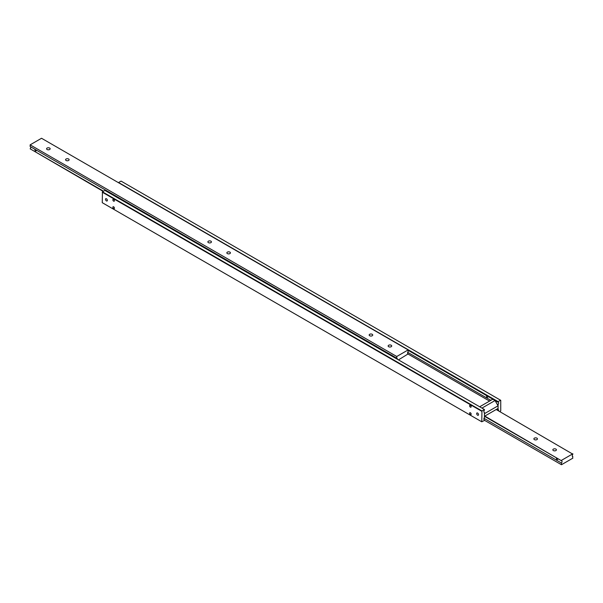 <?xml version="1.0" encoding="UTF-8"?>
<svg xmlns="http://www.w3.org/2000/svg" width="603" height="603" viewBox="0 0 603 603"><rect width="100%" height="100%" fill="white"/><g stroke="black" fill="none" stroke-linecap="round" stroke-linejoin="round"><path stroke-width="0.9" d="M484.005 412.173L484.428 412.414A1.613 0.927 -60 0 1 484.186 412.339A1.613 0.927 -60 0 1 483.855 411.6A1.613 0.927 -60 0 1 484.428 410.138L484.428 409.52L481.955 410.945L102.45 191.837L102.254 202.683L481.767 421.791L481.955 410.945M487.654 396.224L488.053 396.932L486.96 397.565L486.485 396.028L486.96 395.756L486.485 396.028M408.141 350.32L498.086 402.246A1.613 0.927 -60 0 1 498.319 402.322A1.613 0.927 -60 0 1 498.658 403.06A1.613 0.927 -60 0 1 498.086 404.523L496.985 403.889M496.985 409.06L498.086 409.693A1.613 0.927 -60 0 1 498.319 409.769A1.613 0.927 -60 0 1 498.658 410.507A1.613 0.927 -60 0 1 498.606 410.914M484.005 419.62L484.428 419.861A1.613 0.927 -60 0 1 484.186 419.786A1.613 0.927 -60 0 1 483.855 419.055A1.613 0.927 -60 0 1 484.428 417.585L484.428 412.414M113.643 201.176A1.108 0.641 60 0 1 112.919 200.204A1.108 0.641 60 0 1 113.085 199.314A1.108 0.641 60 0 1 113.643 199.367A1.108 0.641 60 0 1 114.366 200.347A1.108 0.641 60 0 1 114.193 201.229A1.108 0.641 60 0 1 113.643 201.176M470.385 414.585A1.108 0.641 60 0 1 469.662 413.613A1.108 0.641 60 0 1 469.827 412.723A1.108 0.641 60 0 1 470.385 412.776A1.108 0.641 60 0 1 471.109 413.756A1.108 0.641 60 0 1 470.935 414.645A1.108 0.641 60 0 1 470.385 414.585M470.385 407.138A1.108 0.641 60 0 1 469.662 406.166A1.108 0.641 60 0 1 469.827 405.276A1.108 0.641 60 0 1 470.385 405.329A1.108 0.641 60 0 1 471.109 406.309A1.108 0.641 60 0 1 470.935 407.191A1.108 0.641 60 0 1 470.385 407.138M477.591 415.203A1.319 0.761 60 0 1 476.732 414.035A1.319 0.761 60 0 1 476.935 412.98A1.319 0.761 60 0 1 477.591 413.04A1.319 0.761 60 0 1 478.458 414.208A1.319 0.761 60 0 1 478.254 415.263A1.319 0.761 60 0 1 477.591 415.203M113.643 208.623A1.108 0.641 60 0 1 112.919 207.651A1.108 0.641 60 0 1 113.085 206.761A1.108 0.641 60 0 1 113.643 206.814A1.108 0.641 60 0 1 114.366 207.794A1.108 0.641 60 0 1 114.193 208.683A1.108 0.641 60 0 1 113.643 208.623M106.429 200.912A1.319 0.761 60 0 1 105.57 199.751A1.319 0.761 60 0 1 105.774 198.689A1.319 0.761 60 0 1 106.429 198.756A1.319 0.761 60 0 1 107.296 199.917A1.319 0.761 60 0 1 107.093 200.98A1.319 0.761 60 0 1 106.429 200.912M498.086 409.693L498.086 404.523M490.842 400.339L407.726 352.356M408.141 354.089L489.546 401.085M484.428 419.861L484.428 420.479L481.767 421.791M484.428 409.52L104.914 190.412L102.45 191.837M102.254 192.169L481.767 411.276M498.086 402.246L498.086 401.636L118.572 182.521L121.045 181.104L500.746 400.317L500.746 410.831L499.797 411.6M498.086 401.636L500.55 400.211M488.053 396.932L486.96 397.565M227.369 253.584A1.786 1.033 180 0 1 226.849 252.861A1.786 1.033 180 0 1 227.949 251.903A1.786 1.033 180 0 1 229.894 252.129A1.786 1.033 180 0 1 230.421 252.861A1.786 1.033 180 0 1 229.313 253.81A1.786 1.033 180 0 1 227.369 253.584M208.397 242.632A1.786 1.033 180 0 1 207.877 241.901A1.786 1.033 180 0 1 208.977 240.951A1.786 1.033 180 0 1 210.922 241.177A1.786 1.033 180 0 1 211.442 241.901A1.786 1.033 180 0 1 210.341 242.851A1.786 1.033 180 0 1 208.397 242.632M35.999 149.928L36.414 150.644L35.366 151.247L34.891 149.77L35.366 149.499L34.891 149.77M36.414 150.644L35.366 151.247M408.141 349.921L41.532 138.268L30.15 144.841L30.15 146.544L391.257 355.031A1.613 0.927 60 0 1 391.822 355.182A1.613 0.927 60 0 1 392.395 355.687L396.759 358.205L396.759 356.494L408.141 349.921L408.141 351.632A1.613 0.927 120 0 0 407.575 353.102A1.613 0.927 120 0 0 407.907 353.84A1.613 0.927 120 0 0 408.141 353.908L398.462 359.893M391.641 355.951L392.101 355.461L391.633 355.732M66.081 160.466A1.786 1.033 180 0 1 65.561 159.735A1.786 1.033 180 0 1 66.662 158.785A1.786 1.033 180 0 1 68.606 159.011A1.786 1.033 180 0 1 69.126 159.735A1.786 1.033 180 0 1 68.026 160.692A1.786 1.033 180 0 1 66.081 160.466M47.102 149.506A1.786 1.033 180 0 1 46.582 148.783A1.786 1.033 180 0 1 47.682 147.833A1.786 1.033 180 0 1 49.627 148.052A1.786 1.033 180 0 1 50.155 148.783A1.786 1.033 180 0 1 49.047 149.732A1.786 1.033 180 0 1 47.102 149.506M369.692 335.75A1.786 1.033 180 0 1 369.164 335.027A1.786 1.033 180 0 1 370.265 334.07A1.786 1.033 180 0 1 372.209 334.296A1.786 1.033 180 0 1 372.737 335.027A1.786 1.033 180 0 1 371.636 335.977A1.786 1.033 180 0 1 369.692 335.75M388.664 346.71A1.786 1.033 180 0 1 388.144 345.979A1.786 1.033 180 0 1 389.244 345.029A1.786 1.033 180 0 1 391.189 345.248A1.786 1.033 180 0 1 391.709 345.979A1.786 1.033 180 0 1 390.608 346.929A1.786 1.033 180 0 1 388.664 346.71M392.741 355.891L393.118 356.803M30.565 146.785A1.613 0.927 -60 0 1 30.723 147.358A1.613 0.927 -60 0 1 30.15 148.828L103.203 191.4M392.365 355.657L391.279 355.024M397.309 359.23A1.613 0.927 120 0 0 397.324 359.019A1.613 0.927 120 0 0 396.993 358.28A1.613 0.927 120 0 0 396.759 358.205M407.726 353.667L408.141 353.908M30.15 144.841L396.759 356.494M103.55 191.204L30.15 148.828M557.451 458.431L557.858 459.147L556.81 459.757L556.343 458.272L556.81 458.001L556.343 458.272M536.919 438.155A1.786 1.033 180 0 1 537.439 438.878A1.786 1.033 180 0 1 536.338 439.836A1.786 1.033 180 0 1 534.394 439.61A1.786 1.033 180 0 1 533.874 438.878A1.786 1.033 180 0 1 534.974 437.929A1.786 1.033 180 0 1 536.919 438.155M555.898 449.107A1.786 1.033 180 0 1 556.418 449.838A1.786 1.033 180 0 1 555.318 450.788A1.786 1.033 180 0 1 553.373 450.562A1.786 1.033 180 0 1 552.845 449.838A1.786 1.033 180 0 1 553.953 448.888A1.786 1.033 180 0 1 555.898 449.107M557.858 459.147L556.81 459.757M572.435 456.215L572.85 458.159L561.468 464.732L561.468 463.029A1.613 0.927 120 0 0 562.034 461.559A1.613 0.927 120 0 0 561.702 460.82A1.613 0.927 120 0 0 561.468 460.752L484.804 416.093M561.468 463.029L484.005 418.309M496.186 409.52L572.85 454.172A1.613 0.927 120 0 0 572.277 455.642A1.613 0.927 120 0 0 572.616 456.381A1.613 0.927 120 0 0 572.85 456.456M561.468 460.353L572.85 453.78M561.468 464.732L484.428 420.253M484.428 416.274L561.468 460.752M479.679 406.784L492.772 399.224L495.048 400.535L481.955 408.095M484.428 416.228L484.503 413.643L498.086 405.796L495.048 400.535M484.503 416.266L498.086 408.427L498.086 405.796"/></g></svg>
